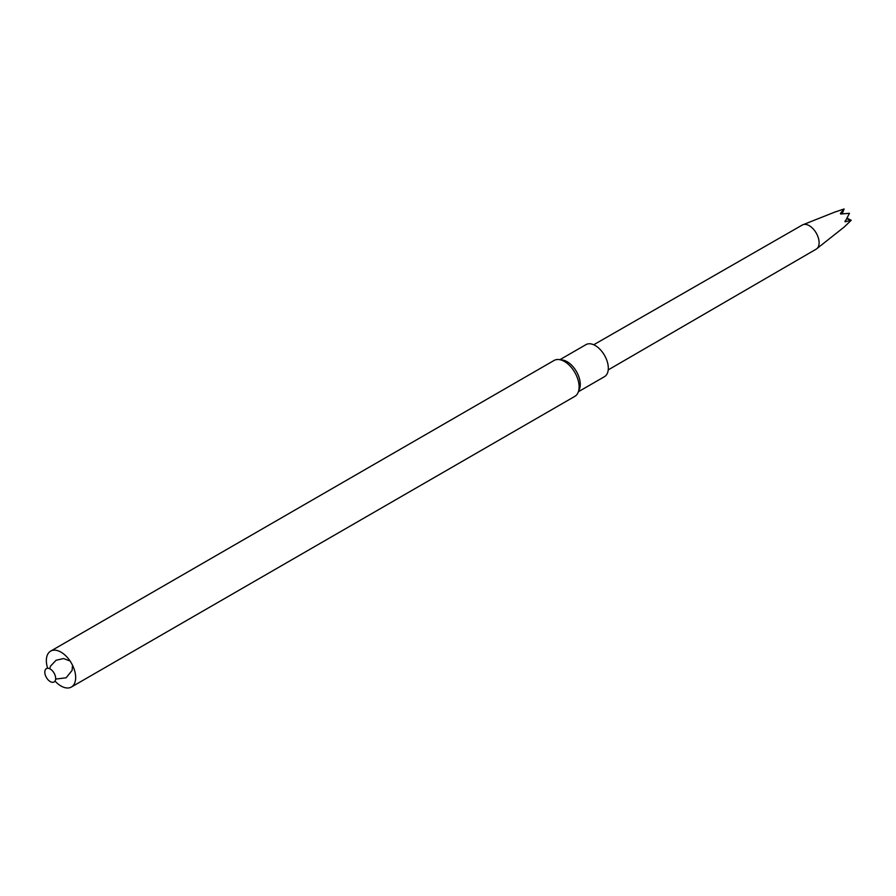 <?xml version="1.0" encoding="UTF-8"?>
<svg xmlns="http://www.w3.org/2000/svg" width="896" height="896" viewBox="0 0 896 896"><rect width="100%" height="100%" fill="white"/><g stroke="black" fill="none" stroke-linecap="round" stroke-linejoin="round"><path stroke-width="1.34" d="M578.402 391.72L604.486 376.656A18.502 10.685 -120 0 0 608.317 368.189A18.502 10.685 -120 0 0 600.242 349.574A18.502 10.685 -120 0 0 585.995 344.624L559.91 359.677M55.014 681.061A20.731 11.973 -120 0 0 71.378 687.03L574.806 396.379A20.731 11.973 -120 0 0 578.144 392.37L579.398 389.278A18.502 10.685 -120 0 0 580.261 384.395A18.502 10.685 -120 0 0 562.52 360.035L559.216 359.587A20.731 11.973 -120 0 0 554.075 360.461L50.646 651.123A20.731 11.973 -120 0 0 47.634 668.282M578.144 392.37A20.731 11.973 -120 0 0 579.107 386.882A20.731 11.973 -120 0 0 559.216 359.587M71.378 687.03A20.731 11.973 -120 0 0 75.667 677.544A20.731 11.973 -120 0 0 66.618 656.678A20.731 11.973 -120 0 0 50.646 651.123M55.675 678.429A7.694 4.435 -120 0 0 47.522 668.282A7.694 4.435 -120 0 0 47.522 679.157A7.694 4.435 -120 0 0 55.675 678.429M593.723 344.758L802.323 225.008A13.922 8.03 60 0 1 816.234 233.05A13.922 8.03 60 0 1 816.245 249.122L608.238 369.891M834.646 212.162L844.088 208.97L840.381 213.461L840.762 214.021L849.442 213.293L845.074 221.794L851.2 220.282L844.267 226.979L817.174 248.405M843.517 209.922L841.915 213.909M844.088 208.97L842.184 213.886M851.2 220.282L847.022 218.131M846.642 218.702L851.099 220.293M845.074 221.794L845.074 220.965M840.381 213.461L841.87 213.864M55.642 679.09L66.102 677.79L72.117 670.354L72.52 665.246M70.078 661.024L63.605 658.549L56.112 660.24L50.59 666.064L49.65 668.707M835.89 211.658L803.41 224.56"/></g></svg>
